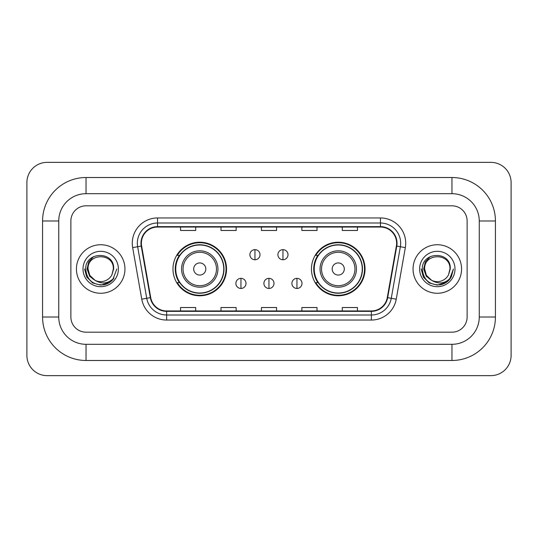 <?xml version="1.0" encoding="UTF-8"?>
<svg xmlns="http://www.w3.org/2000/svg" width="538" height="538" viewBox="0 0 538 538"><rect width="100%" height="100%" fill="white"/><g stroke="black" fill="none" stroke-linecap="round" stroke-linejoin="round"><path stroke-width="0.81" d="M311.455 269A26.786 26.786 0 0 0 338.241 295.786A26.786 26.786 0 0 0 365.033 269A26.786 26.786 0 0 0 338.241 242.214A26.786 26.786 0 0 0 311.455 269M172.967 269A26.786 26.786 0 0 0 199.759 295.786A26.786 26.786 0 0 0 226.545 269A26.786 26.786 0 0 0 199.759 242.214A26.786 26.786 0 0 0 172.967 269M179.396 282.645A24.513 24.513 0 0 1 179.396 255.355M317.877 282.645A24.513 24.513 0 0 1 317.877 255.355M76.43 269A24.264 24.264 0 0 0 100.693 293.264A24.264 24.264 0 0 0 124.951 269A24.264 24.264 0 0 0 100.693 244.736A24.264 24.264 0 0 0 76.43 269A24.264 24.264 0 0 0 100.693 293.264A24.264 24.264 0 0 0 124.951 269A24.264 24.264 0 0 0 100.693 244.736A24.264 24.264 0 0 0 76.43 269M413.05 269A24.264 24.264 0 0 0 437.307 293.264A24.264 24.264 0 0 0 461.57 269A24.264 24.264 0 0 0 437.307 244.736A24.264 24.264 0 0 0 413.05 269A24.264 24.264 0 0 0 437.307 293.264A24.264 24.264 0 0 0 461.57 269A24.264 24.264 0 0 0 437.307 244.736A24.264 24.264 0 0 0 413.05 269M141.38 243.223A16.174 16.174 0 0 1 157.553 227.049L380.447 227.049A16.174 16.174 0 0 1 396.371 246.034L387.286 297.588A16.174 16.174 0 0 1 371.355 310.951L166.645 310.951A16.174 16.174 0 0 1 150.714 297.588L141.629 246.034A16.174 16.174 0 0 1 141.38 243.223M140.976 243.223A16.577 16.577 0 0 0 141.225 246.101L150.317 297.655A16.577 16.577 0 0 0 166.645 311.354L371.355 311.354A16.577 16.577 0 0 0 387.683 297.655L396.775 246.101A16.577 16.577 0 0 0 380.447 226.646L157.553 226.646A16.577 16.577 0 0 0 140.976 243.223M132.664 247.614A25.273 25.273 0 0 1 157.553 217.951L380.447 217.951A25.273 25.273 0 0 1 405.336 247.614L396.244 299.168A25.273 25.273 0 0 1 371.355 320.049L166.645 320.049A25.273 25.273 0 0 1 141.756 299.168L132.664 247.614L137.641 246.734A20.215 20.215 0 0 1 157.553 223.008L380.447 223.008A20.215 20.215 0 0 1 400.359 246.734L391.267 298.287A20.215 20.215 0 0 1 371.355 314.992L166.645 314.992A20.215 20.215 0 0 1 146.733 298.287L137.641 246.734A20.215 20.215 0 0 1 137.338 243.223M467.125 220.984A15.165 15.165 0 0 0 451.967 205.819L86.033 205.819A15.165 15.165 0 0 0 70.875 220.984L70.875 317.016A15.165 15.165 0 0 0 86.033 332.181L451.967 332.181A15.165 15.165 0 0 0 467.125 317.016L467.125 220.984A15.165 15.165 0 0 0 451.967 205.819L86.033 205.819A15.165 15.165 0 0 0 70.875 220.984L70.875 317.016A15.165 15.165 0 0 0 86.033 332.181L451.967 332.181A15.165 15.165 0 0 0 467.125 317.016L467.125 220.984M261.421 227.049L261.421 230.472L276.579 230.472L276.579 227.049M220.984 227.049L220.984 230.472L236.148 230.472L236.148 227.049M180.553 227.049L180.553 230.472L195.711 230.472L195.711 227.049M301.852 227.049L301.852 230.472L317.016 230.472L317.016 227.049M342.289 227.049L342.289 230.472L357.447 230.472L357.447 227.049M276.579 310.951L276.579 307.528L261.421 307.528L261.421 310.951M236.148 310.951L236.148 307.528L220.984 307.528L220.984 310.951M195.711 310.951L195.711 307.528L180.553 307.528L180.553 310.951M317.016 310.951L317.016 307.528L301.852 307.528L301.852 310.951M357.447 310.951L357.447 307.528L342.289 307.528L342.289 310.951M451.967 177.52A43.464 43.464 0 0 1 495.431 220.984A43.464 43.464 0 0 0 451.967 177.52L86.033 177.52A43.464 43.464 0 0 0 42.569 220.984A43.464 43.464 0 0 1 86.033 177.52L86.033 193.693L451.967 193.693L86.033 193.693A27.29 27.29 0 0 0 58.743 220.984L58.743 317.016A27.29 27.29 0 0 0 86.033 344.307L451.967 344.307L86.033 344.307L86.033 360.48L451.967 360.48A43.464 43.464 0 0 0 495.431 317.016L495.431 220.984L479.257 220.984A27.29 27.29 0 0 0 451.967 193.693L451.967 177.52M495.431 317.016L479.257 317.016L479.257 220.984L479.257 317.016A27.29 27.29 0 0 1 451.967 344.307L451.967 360.48M511.1 182.57A20.215 20.215 0 0 0 490.885 162.355L47.115 162.355A20.215 20.215 0 0 0 26.9 182.57L26.9 355.43A20.215 20.215 0 0 0 47.115 375.645L490.885 375.645A20.215 20.215 0 0 0 511.1 355.43L511.1 182.57M42.569 317.016L58.743 317.016L58.743 220.984L42.569 220.984L42.569 317.016A43.464 43.464 0 0 0 86.033 360.48M116.8 269L112.825 279.605L110.566 281.73M95.952 280.93L89.685 276.324L87.089 269L88.696 261.871L93.686 256.545M113.33 269L111.944 274.75L113.632 269C114.883 250.755 85.165 251.199 85.717 269C86.726 279.747 92.65 285.039 103.491 284.864C107.909 284.017 111.406 281.757 113.989 278.092C108.158 283.694 101.837 284.427 95.024 280.291L89.752 275.315L88.057 269C87.284 252.699 114.103 252.699 113.33 269L111.944 274.75L113.33 269C114.103 252.699 87.284 252.699 88.057 269C87.284 252.699 114.103 252.699 113.33 269C114.103 252.699 87.284 252.699 88.057 269L89.752 275.315L94.923 280.244M95.024 280.291L89.752 275.315L88.057 269C88.279 274.091 90.606 277.857 95.024 280.291A12.636 12.636 0 0 0 111.944 274.75M83 269A17.687 17.687 0 0 0 100.693 286.687A17.687 17.687 0 0 0 118.38 269A17.687 17.687 0 0 0 100.693 251.313A17.687 17.687 0 0 0 83 269M113.989 278.092L109.463 282.511M109.355 282.584L103.491 284.864L109.389 282.558L103.491 284.864L109.389 282.558L100.693 285.113L92.637 282.954L86.739 277.057L84.58 269M205.819 269A6.066 6.066 0 0 0 199.759 262.934A6.066 6.066 0 0 0 193.693 269A6.066 6.066 0 0 0 199.759 275.066A6.066 6.066 0 0 0 205.819 269M217.951 269A18.198 18.198 0 0 0 199.759 250.802A18.198 18.198 0 0 0 181.562 269A18.198 18.198 0 0 0 199.759 287.198A18.198 18.198 0 0 0 217.951 269A18.198 18.198 0 0 1 199.759 287.198A18.198 18.198 0 0 1 181.562 269M223.761 269A24.008 24.008 0 0 0 199.759 244.992A24.008 24.008 0 0 0 175.751 269A24.008 24.008 0 0 0 199.759 293.008A24.008 24.008 0 0 0 223.761 269M226.041 269A26.281 26.281 0 0 1 177.298 282.645L179.732 282.645A24.237 24.237 0 0 0 215.792 287.171A24.237 24.237 0 0 0 215.792 250.829A24.237 24.237 0 0 0 179.732 255.355L177.298 255.355A26.281 26.281 0 0 1 226.041 269M344.307 269A6.066 6.066 0 0 0 338.241 262.934A6.066 6.066 0 0 0 332.181 269A6.066 6.066 0 0 0 338.241 275.066A6.066 6.066 0 0 0 344.307 269M356.438 269A18.198 18.198 0 0 0 338.241 250.802A18.198 18.198 0 0 0 320.049 269A18.198 18.198 0 0 0 338.241 287.198A18.198 18.198 0 0 0 356.438 269A18.198 18.198 0 0 1 338.241 287.198A18.198 18.198 0 0 1 320.049 269M362.249 269A24.008 24.008 0 0 0 338.241 244.992A24.008 24.008 0 0 0 314.239 269A24.008 24.008 0 0 0 338.241 293.008A24.008 24.008 0 0 0 362.249 269M364.529 269A26.281 26.281 0 0 1 315.779 282.645L318.22 282.645A24.237 24.237 0 0 0 354.28 287.171A24.237 24.237 0 0 0 354.28 250.829A24.237 24.237 0 0 0 318.22 255.355L315.779 255.355A26.281 26.281 0 0 1 364.529 269M254.951 249.645A5.057 5.057 0 0 0 249.894 254.696A5.057 5.057 0 0 0 254.951 259.753A5.057 5.057 0 0 0 260.002 254.696A5.057 5.057 0 0 0 254.951 249.645L254.951 259.753A5.057 5.057 0 0 0 260.002 254.696A5.057 5.057 0 0 0 254.951 249.645M282.948 249.645A5.057 5.057 0 0 0 277.897 254.696A5.057 5.057 0 0 0 282.948 259.753A5.057 5.057 0 0 0 288.005 254.696A5.057 5.057 0 0 0 282.948 249.645L282.948 259.753A5.057 5.057 0 0 0 288.005 254.696A5.057 5.057 0 0 0 282.948 249.645M240.95 278.348A5.057 5.057 0 0 0 235.893 283.405A5.057 5.057 0 0 0 240.95 288.462A5.057 5.057 0 0 0 246.001 283.405A5.057 5.057 0 0 0 240.95 278.348L240.95 288.462A5.057 5.057 0 0 0 246.001 283.405A5.057 5.057 0 0 0 240.95 278.348M268.946 278.348A5.057 5.057 0 0 0 263.896 283.405A5.057 5.057 0 0 0 268.946 288.462A5.057 5.057 0 0 0 274.003 283.405A5.057 5.057 0 0 0 268.946 278.348L268.946 288.462A5.057 5.057 0 0 0 274.003 283.405A5.057 5.057 0 0 0 268.946 278.348M296.949 278.348A5.057 5.057 0 0 0 291.899 283.405A5.057 5.057 0 0 0 296.949 288.462A5.057 5.057 0 0 0 302.006 283.405A5.057 5.057 0 0 0 296.949 278.348L296.949 288.462A5.057 5.057 0 0 0 302.006 283.405A5.057 5.057 0 0 0 296.949 278.348M446.009 282.558L437.307 285.113L429.25 282.954L423.359 277.057L421.2 269L423.359 277.057L429.25 282.954L437.307 285.113L445.363 282.954L451.261 277.057L453.42 269L449.438 279.605L447.179 281.73M432.565 280.93L426.298 276.324L423.702 269L425.316 261.871L430.306 256.545M431.463 280.204L426.365 275.315L424.67 269L426.365 275.315L431.463 280.204L426.365 275.315L424.67 269C423.897 252.699 450.716 252.699 449.943 269L448.558 274.75L450.245 269C451.503 250.755 421.779 251.199 422.33 269C423.339 279.747 429.263 285.039 440.104 284.864C444.522 284.017 448.019 281.757 450.602 278.092C444.771 283.694 438.45 284.427 431.637 280.291L431.543 280.244M449.943 269L448.558 274.75A12.636 12.636 0 0 1 431.637 280.291C427.219 277.857 424.899 274.091 424.67 269C423.897 252.699 450.716 252.699 449.943 269C450.716 252.699 423.897 252.699 424.67 269C423.897 252.699 450.716 252.699 449.943 269M419.62 269A17.687 17.687 0 0 0 437.307 286.687A17.687 17.687 0 0 0 455 269A17.687 17.687 0 0 0 437.307 251.313A17.687 17.687 0 0 0 419.62 269M450.602 278.092L446.083 282.511M445.982 282.571L440.104 284.864M453.42 269L451.261 277.057L445.363 282.954L437.307 285.113L429.25 282.954L423.359 277.057L421.2 269L423.359 277.057L429.25 282.954L437.307 285.113L445.363 282.954L451.261 277.057L453.42 269M450.568 278.146L446.089 282.504L450.568 278.146M380.447 217.951L380.447 226.646M137.641 246.734L141.225 246.101M166.645 320.049L166.645 311.354M371.355 311.354L371.355 320.049M387.683 297.655L396.244 299.168M141.756 299.168L150.317 297.655M396.775 246.101L405.336 247.614M157.553 217.951L157.553 226.646M216.471 269A16.718 16.718 0 0 0 199.759 252.282A16.718 16.718 0 0 0 183.041 269A16.718 16.718 0 0 0 199.759 285.718A16.718 16.718 0 0 0 216.471 269M354.959 269A16.718 16.718 0 0 0 338.241 252.282A16.718 16.718 0 0 0 321.529 269A16.718 16.718 0 0 0 338.241 285.718A16.718 16.718 0 0 0 354.959 269"/></g></svg>
